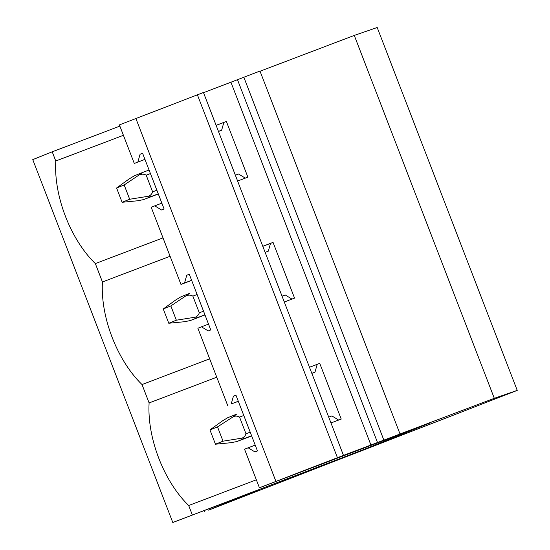 <?xml version="1.0" encoding="UTF-8"?>
<svg xmlns="http://www.w3.org/2000/svg" width="550" height="550" viewBox="0 0 550 550"><rect width="100%" height="100%" fill="white"/><g stroke="black" fill="none" stroke-linecap="round" stroke-linejoin="round"><path stroke-width="0.82" d="M338.649 420.049L331.897 415.938L328.721 417.147M311.836 373.388L314.992 372.123L317.206 364.361L319.729 363.351L341.227 419.072L330.969 422.971M255.2 445.081L244.544 449.206L259.428 487.781L431.028 422.572L363.839 449.501L172.796 522.5L257.586 490.277L208.608 510.132L517.234 390.39L494.306 398.31L337.425 457.696L259.428 487.781M235.971 395.237L233.427 396.199L235.95 395.189L257.448 450.911L254.925 451.921L248.119 447.776M400.008 433.957L259.978 71.067L203.528 92.703M218.488 131.464L221.643 130.199L223.85 122.437L226.38 121.426L216.116 125.324M226.38 121.426L247.878 177.148L237.621 181.046M265.162 252.423L268.317 251.164L270.524 243.403L273.054 242.392L262.79 246.29M273.054 242.392L294.553 298.107L284.295 302.005M319.729 363.351L309.471 367.249M317.206 364.361L309.485 367.297M314.992 372.123L311.816 373.333M238.294 401.266L231.213 403.961L233.427 396.199M238.322 401.335L231.213 403.961M191.647 280.369L180.964 284.433L184.539 282.996L186.746 275.241L189.276 274.223L210.774 329.945L208.251 330.956L201.444 326.81L197.869 328.24L227.638 405.391M144.966 159.411L134.289 163.467L137.858 162.037L140.071 154.275L142.601 153.264L164.099 208.979L161.569 209.997L154.763 205.851L151.195 207.281L180.964 284.433M343.482 455.393L203.452 92.503L119.405 124.891L134.289 163.467M135.822 118.312L275.846 481.202M268.317 251.164L265.141 252.367M191.62 280.308L184.539 282.996M221.643 130.199L218.46 131.402M144.946 159.342L137.858 162.037M363.371 448.284L363.839 449.501M223.85 122.437L216.136 125.373M142.615 153.306L140.071 154.275M245.3 178.124L238.549 174.013L235.373 175.216M161.851 203.156L154.763 205.851M270.524 243.403L262.811 246.331M189.289 274.271L186.746 275.241M291.974 299.09L285.223 294.972L282.047 296.182M208.526 324.122L201.444 326.81M197.395 94.806L337.425 457.696M119.873 126.108L52.216 151.814L55.763 161.006A84.226 44.894 -110.8 0 0 95.343 263.587L102.438 281.971A84.226 44.894 -110.8 0 0 142.024 384.553L149.112 402.93A84.226 44.894 -110.8 0 0 188.698 505.519L192.246 514.704M123.42 135.3L55.763 161.006M162.999 237.882L95.343 263.587M170.094 256.259L102.438 281.971M209.674 358.841L142.024 384.553M216.769 377.224L149.112 402.93M256.355 479.806L188.698 505.519M52.216 151.814L32.766 159.61L172.796 522.5M204.174 510.579L204.545 511.534M494.306 398.31L354.276 35.42L377.204 27.5L517.234 390.39M354.276 35.42L260.04 71.232M243.829 77.206L383.852 440.096M152.316 196.096L143.461 199.643L158.317 193.999L143.474 199.636L137.417 200.798L122.107 202.283L129.683 199.251L148.72 196.206L152.316 196.096L158.256 193.841M122.107 202.283L116.593 187.997L129.023 179.025L134.289 175.828L143.144 172.274L124.169 184.958L129.683 199.251M140.36 174.536C142.464 173.903 144.409 174.116 146.197 175.175L152.632 191.84C152.013 193.813 150.707 195.271 148.72 196.206M116.593 187.997L124.169 184.958M198.99 317.061L190.135 320.609L204.992 314.964L190.149 320.602L184.099 321.757L168.781 323.249L176.357 320.21L195.394 317.171L198.99 317.061L204.93 314.799M168.781 323.249L163.267 308.962L175.697 299.991L180.964 296.787L189.819 293.239L170.844 305.924L176.357 320.21M187.034 295.501C189.138 294.869 191.091 295.082 192.871 296.134L199.306 312.806C198.688 314.779 197.388 316.236 195.394 317.171M163.267 308.962L170.844 305.924M245.664 438.02L236.809 441.574L251.666 435.923L236.83 441.567L230.773 442.723L215.456 444.214L223.039 441.176L242.069 438.137L245.664 438.02L251.604 435.765M215.456 444.214L209.949 429.921L222.372 420.956L227.638 417.752L236.521 414.198M236.479 414.212L233.709 416.46C235.819 415.834 237.765 416.047 239.553 417.099L245.981 433.771C245.362 435.744 244.062 437.195 242.069 438.137M209.949 429.921L217.525 426.889L233.709 416.46M217.525 426.889L223.039 441.176M230.952 82.28L370.975 445.17M237.511 79.736L377.541 442.626M146.197 175.175L150.432 173.566M152.632 191.84L156.867 190.231M143.165 172.267L149.064 170.026L143.144 172.281M192.871 296.134L197.106 294.525M199.306 312.806L203.541 311.197M239.553 417.099L243.781 415.491M245.981 433.771L250.216 432.163"/></g></svg>
